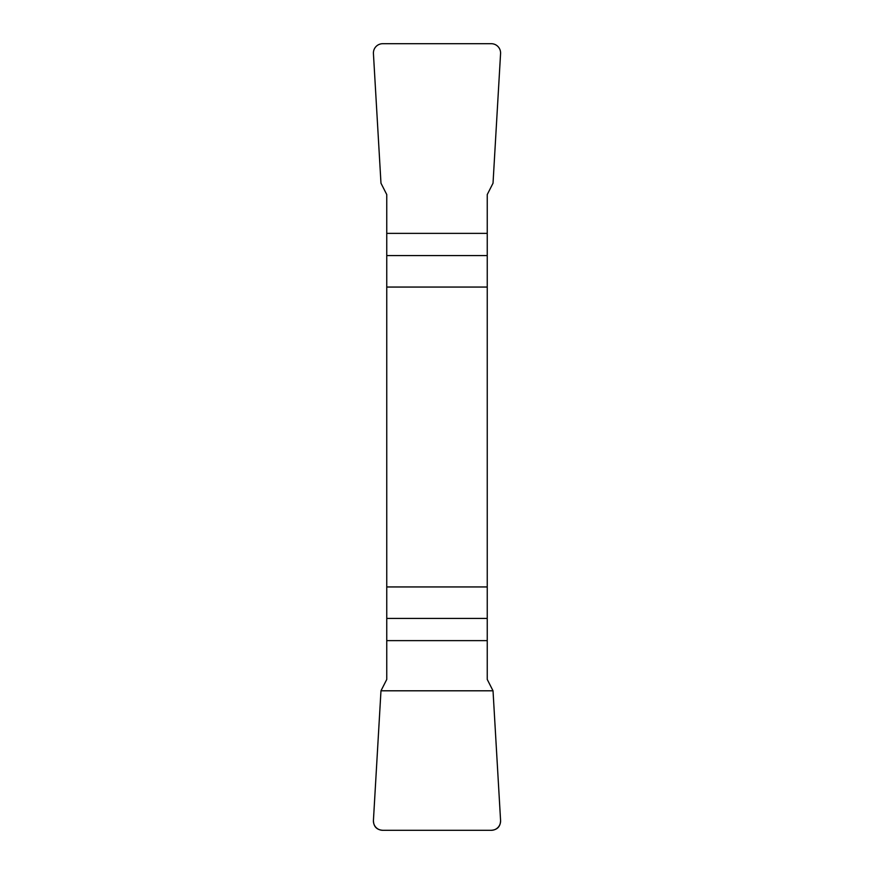 <?xml version="1.0" encoding="UTF-8"?>
<svg xmlns="http://www.w3.org/2000/svg" width="874" height="874" viewBox="0 0 874 874"><rect width="100%" height="100%" fill="white"/><g stroke="black" fill="none" stroke-linecap="round" stroke-linejoin="round"><path stroke-width="1.31" d="M386.756 287.054L487.244 287.054L487.244 194.563L493.023 183.201L500.573 53.598A9.57 9.417 136.7 0 0 491.243 43.7L382.757 43.7A9.57 9.417 43.3 0 0 373.427 53.598L380.977 183.201L386.756 194.563L386.756 679.437L380.977 690.799L373.427 820.402A9.57 9.417 -43.3 0 0 382.757 830.3L491.243 830.3A9.57 9.417 -136.7 0 0 500.573 820.402L493.023 690.799L487.244 679.437L487.244 586.946L386.756 586.946M487.244 287.054L487.244 586.946M500.573 820.336C500.496 826.542 497.361 829.863 491.166 830.3L382.834 830.3C376.639 829.863 373.504 826.542 373.427 820.336L380.977 690.799L493.023 690.799L500.573 820.336M487.244 255.579L386.756 255.579M386.756 233.369L487.244 233.369M386.756 618.421L487.244 618.421M487.244 640.631L386.756 640.631"/></g></svg>
